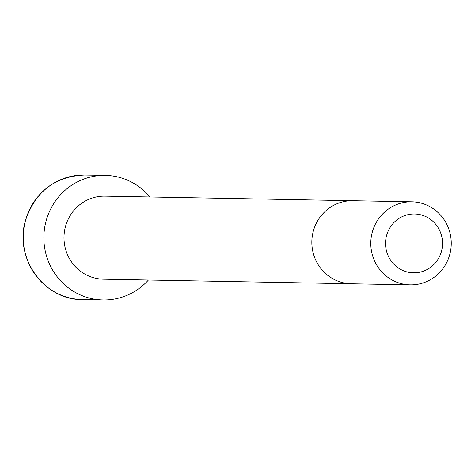 <?xml version="1.0" encoding="UTF-8"?>
<svg xmlns="http://www.w3.org/2000/svg" width="475" height="475" viewBox="0 0 475 475"><rect width="100%" height="100%" fill="white"/><g stroke="black" fill="none" stroke-linecap="round" stroke-linejoin="round"><path stroke-width="0.71" d="M410.263 284.875L351.31 283.789A41.533 40.233 -88.9 0 1 351.304 283.789L103.443 279.211A41.527 40.221 -88.9 0 1 65.603 226.088A41.527 40.221 -88.9 0 1 104.975 196.169L352.836 200.735A41.533 40.233 -88.9 0 1 352.842 200.735L411.795 201.822A41.533 40.233 -88.9 0 1 451.25 244.091A41.533 40.233 -88.9 0 1 410.263 284.875A41.533 40.233 -88.9 0 1 372.412 231.747A41.533 40.233 -88.9 0 1 411.795 201.822M148.42 280.042A62.302 60.343 -88.9 0 1 103.063 299.98A62.302 60.343 -88.9 0 1 46.289 220.281A62.302 60.343 -88.9 0 1 105.361 175.4A62.302 60.343 -88.9 0 1 149.952 196.994M386.686 235.184A29.42 28.494 -88.9 0 1 434.637 223.048A29.42 28.494 -88.9 0 1 420.791 271.979A29.42 28.494 -88.9 0 1 386.686 235.184M351.304 283.789A41.533 40.233 -88.9 0 1 313.458 230.654A41.533 40.233 -88.9 0 1 352.836 200.735M103.063 299.98L82.454 299.6A62.302 60.343 -88.9 0 1 25.68 219.901A62.302 60.343 -88.9 0 1 84.752 175.02L105.361 175.4M84.752 175.02C55.326 176.296 35.631 191.259 25.674 219.907C13.597 257.462 44.145 300.331 82.454 299.6"/></g></svg>
